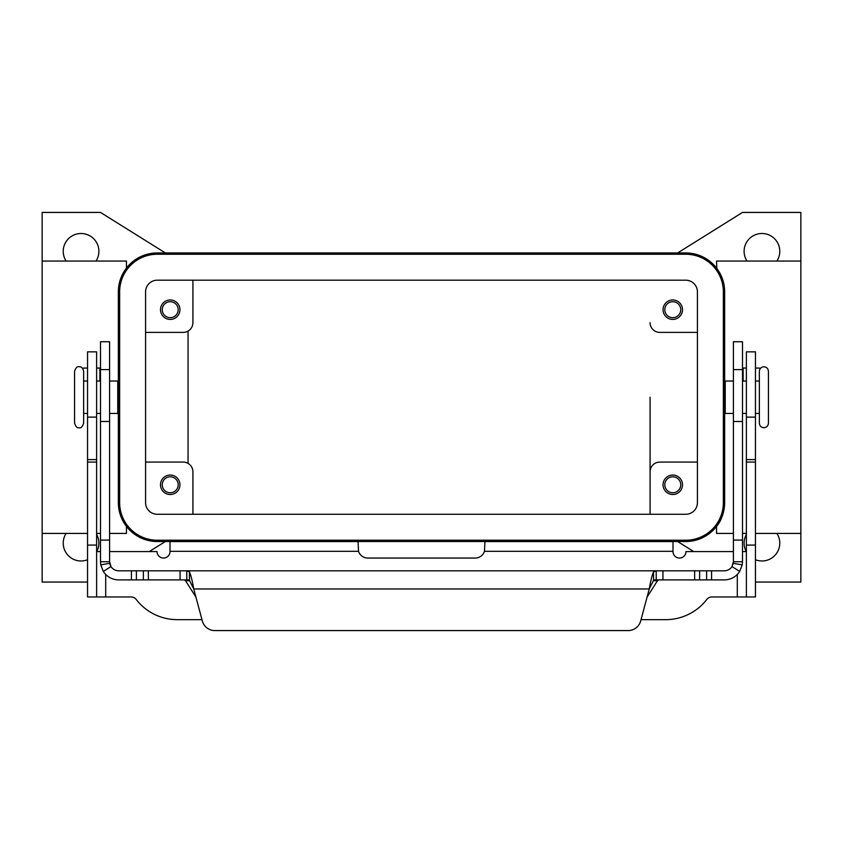 <?xml version="1.0" encoding="UTF-8"?>
<svg xmlns="http://www.w3.org/2000/svg" width="843" height="843" viewBox="0 0 843 843"><rect width="100%" height="100%" fill="white"/><g stroke="black" fill="none" stroke-linecap="round" stroke-linejoin="round"><path stroke-width="1.26" d="M653.546 579.889L656.212 579.889L653.546 580.416L649.258 588.962C650.68 580.753 652.113 575.063 653.546 571.881L656.212 570.806L724.327 570.806A9.083 9.083 0 0 0 732.009 566.57L733.41 561.733L733.41 341.731L742.493 341.731L742.493 561.733L742.219 564.863L739.69 571.406A18.156 18.156 0 0 1 724.327 579.889L656.16 579.889M109.59 356.115L109.59 341.731L100.507 341.731L100.507 561.733L109.59 561.733L109.59 356.115M186.84 579.889L189.454 579.889M109.59 561.733L110.991 566.57L103.31 571.406A18.156 18.156 0 0 0 118.673 579.889L186.788 579.889L186.788 570.806L189.454 571.881C190.876 575.042 192.309 580.732 193.742 588.962L189.454 580.416L186.788 579.889M184.006 579.889L185.544 580.732L195.934 597.129M100.507 368.054L96.618 368.054M656.212 579.889L656.212 570.806L118.673 570.806A9.083 9.083 0 0 1 109.727 563.293L100.781 564.863L100.507 561.733M103.31 571.406L100.781 564.863M214.849 630.575A12.972 12.972 0 0 1 202.32 620.964L193.742 588.962L649.258 588.962L640.68 620.964A12.972 12.972 0 0 1 628.151 630.575L214.849 630.575M82.603 368.402A3.246 3.246 0 0 1 84.058 368.054L87.546 368.054M647.066 597.129L657.456 580.732L658.994 579.889M186.84 570.806L656.16 570.806M628.151 630.575A12.972 12.972 0 0 0 640.68 620.964M733.41 561.733L742.493 561.733M742.219 564.863L733.273 563.293A9.083 9.083 0 0 1 733.062 564.22M746.382 368.054L742.493 368.054M758.942 368.054A3.246 3.246 0 0 1 760.397 368.402A3.246 3.246 0 0 0 758.942 368.054L755.454 368.054M755.454 381.025L759.353 381.025L759.353 371.299L759.353 423.175C759.617 425.936 761.134 427.443 763.884 427.717C766.645 427.443 768.163 425.936 768.426 423.175L768.426 371.299L768.426 423.175M74.574 371.299L74.574 423.175C75.817 426.832 77.324 428.349 79.116 427.717C80.896 428.349 82.414 426.832 83.647 423.175L83.647 371.299C82.835 368.033 81.318 366.526 79.116 366.758C77.324 366.125 75.817 367.643 74.574 371.299M66.112 261.056A17.829 17.829 0 0 1 81.054 233.5A17.829 17.829 0 0 1 96.007 261.056M96.618 534.43A17.829 17.829 0 0 1 96.776 551.575M87.546 559.752A17.829 17.829 0 0 1 66.112 533.419M776.888 533.419A17.829 17.829 0 0 1 755.454 559.752M746.224 551.575A17.829 17.829 0 0 1 746.382 534.43M746.993 261.056A17.829 17.829 0 0 1 761.946 233.5A17.829 17.829 0 0 1 776.888 261.056M733.41 381.025L725.243 381.025L725.243 413.449L733.41 413.449M109.59 381.025L117.757 381.025L117.757 413.449L109.59 413.449M664.8 309.697A7.977 7.977 0 0 0 672.777 317.674A7.977 7.977 0 0 0 680.754 309.697A7.977 7.977 0 0 0 672.777 301.72A7.977 7.977 0 0 0 664.8 309.697M682.503 309.697A9.726 9.726 0 0 1 672.777 319.423A9.726 9.726 0 0 1 663.051 309.697A9.726 9.726 0 0 1 672.777 299.971A9.726 9.726 0 0 1 682.503 309.697M162.246 484.778A7.977 7.977 0 0 0 170.223 492.755A7.977 7.977 0 0 0 178.2 484.778A7.977 7.977 0 0 0 170.223 476.801A7.977 7.977 0 0 0 162.246 484.778M179.949 484.778A9.726 9.726 0 0 1 170.223 494.504A9.726 9.726 0 0 1 160.497 484.778A9.726 9.726 0 0 1 170.223 475.052A9.726 9.726 0 0 1 179.949 484.778M162.246 309.697A7.977 7.977 0 0 0 170.223 317.674A7.977 7.977 0 0 0 178.2 309.697A7.977 7.977 0 0 0 170.223 301.72A7.977 7.977 0 0 0 162.246 309.697M179.949 309.697A9.726 9.726 0 0 1 170.223 319.423A9.726 9.726 0 0 1 160.497 309.697A9.726 9.726 0 0 1 170.223 299.971A9.726 9.726 0 0 1 179.949 309.697M664.8 484.778A7.977 7.977 0 0 0 672.777 492.755A7.977 7.977 0 0 0 680.754 484.778A7.977 7.977 0 0 0 672.777 476.801A7.977 7.977 0 0 0 664.8 484.778M682.503 484.778A9.726 9.726 0 0 1 672.777 494.504A9.726 9.726 0 0 1 663.051 484.778A9.726 9.726 0 0 1 672.777 475.052A9.726 9.726 0 0 1 682.503 484.778M716.803 268.422L716.55 261.056L800.85 261.056L800.85 533.419L755.454 533.419M746.382 533.419L742.493 533.419M733.41 533.419L716.55 533.419L716.55 526.38C721.281 520.985 723.979 513.06 724.653 502.607A38.904 38.904 0 0 1 685.749 541.522L157.251 541.522A38.904 38.904 0 0 1 118.347 502.607L118.347 291.857A38.904 38.904 0 0 1 157.251 252.953L685.749 252.953A38.904 38.904 0 0 1 724.653 291.857L724.653 502.607M87.546 582.049L42.15 582.049L42.15 533.419L87.546 533.419M96.618 533.419L100.507 533.419M109.59 533.419L126.45 533.419L126.45 526.38L119.464 511.859M119.464 282.616L126.45 268.095L126.45 261.056L42.15 261.056L42.15 212.425L100.507 212.425L165.354 252.953M650.079 397.232L650.079 514.283L650.079 397.232M42.15 533.419L42.15 261.056M188.052 331.088L188.052 463.387M145.576 462.08L183.194 462.08A9.726 9.726 0 0 1 192.921 471.806L192.921 514.283M697.424 462.08L659.806 462.08A9.726 9.726 0 0 0 650.079 471.806M145.576 332.395L183.194 332.395A9.726 9.726 0 0 0 192.921 322.669L192.921 280.192M697.424 332.395L659.806 332.395A9.726 9.726 0 0 1 650.079 322.669M723.357 291.857A37.608 37.608 0 0 0 685.749 254.249L157.251 254.249A37.608 37.608 0 0 0 119.643 291.857L119.643 502.607A37.608 37.608 0 0 0 157.251 540.226L685.749 540.226A37.608 37.608 0 0 0 723.357 502.607L723.357 291.857M145.576 502.607L145.576 291.857A11.676 11.676 0 0 1 157.251 280.192L685.749 280.192A11.676 11.676 0 0 1 697.424 291.857L697.424 502.607A11.676 11.676 0 0 1 685.749 514.283L157.251 514.283A11.676 11.676 0 0 1 145.576 502.607M165.354 541.522L149.274 551.575M693.726 551.575L677.646 541.522M800.85 533.419L800.85 582.049L755.454 582.049M677.646 252.953L742.493 212.425L800.85 212.425L800.85 261.056M733.41 551.575L685.96 551.575A6.481 6.481 0 0 1 679.479 558.055A6.481 6.481 0 0 1 672.999 551.575L672.999 541.596L484.946 541.596L484.472 551.322A9.726 9.726 0 0 1 475.21 558.055L367.79 558.055A9.726 9.726 0 0 1 358.528 551.322L358.054 541.596L170.001 541.596L170.001 551.575A6.481 6.481 0 0 1 163.521 558.055A6.481 6.481 0 0 1 157.04 551.575L109.59 551.575M641.028 619.658L665.707 619.658A51.876 51.876 0 0 0 706.771 599.489A6.481 6.481 0 0 1 711.903 596.96L746.382 596.96L746.382 351.847L755.454 351.847L755.454 417.127L746.382 417.127M746.382 551.575L742.493 551.575M746.382 596.96L755.454 596.96L755.454 417.127M201.972 619.658L177.293 619.658A51.876 51.876 0 0 1 136.229 599.489A6.481 6.481 0 0 0 131.097 596.96L96.618 596.96L96.618 351.847L87.546 351.847L87.546 417.127L96.618 417.127M100.507 551.575L96.618 551.575M96.618 596.96L87.546 596.96L87.546 417.127M742.493 369.613L733.41 369.613M99.864 381.025L99.864 368.054M189.454 580.416L189.454 571.881M180.054 579.889L180.054 570.806M131.424 579.889L131.424 570.806M136.387 579.889L136.387 570.806M143.384 579.889L143.384 570.806M148.347 579.889L148.347 570.806M100.507 369.613L109.59 369.613M100.507 540.068L109.59 540.068M100.507 421.489L109.59 421.489M657.456 580.732L653.23 580.732M189.77 580.732L185.544 580.732M653.546 580.416L653.546 571.881M732.009 566.57L739.69 571.406M742.493 540.068L733.41 540.068M743.136 368.054L743.136 381.025M742.493 421.489L733.41 421.489M711.576 579.889L711.576 570.806M706.613 579.889L706.613 570.806M699.616 579.889L699.616 570.806M694.653 579.889L694.653 570.806M662.946 579.889L662.946 570.806M672.999 551.322L484.472 551.322M737.298 596.96L737.298 574.441M755.454 545.084L746.382 545.084M755.454 462.08L746.382 462.08M755.454 459.604L746.382 459.604M358.528 551.322L170.001 551.322M105.702 574.441L105.702 596.96M87.546 545.084L96.618 545.084M87.546 462.08L96.618 462.08M87.546 459.604L96.618 459.604M768.426 371.299C768.163 368.539 766.645 367.032 763.884 366.758C761.134 367.032 759.617 368.539 759.353 371.299M742.493 381.025L746.382 381.025M724.653 387.506L725.243 387.506M100.507 413.449L96.618 413.449M87.546 413.449L83.647 413.449M118.347 406.969L117.757 406.969M117.757 387.506L118.347 387.506M83.647 381.025L87.546 381.025M96.618 381.025L100.507 381.025M724.653 406.969L725.243 406.969M755.454 413.449L759.353 413.449M742.493 413.449L746.382 413.449"/></g></svg>
